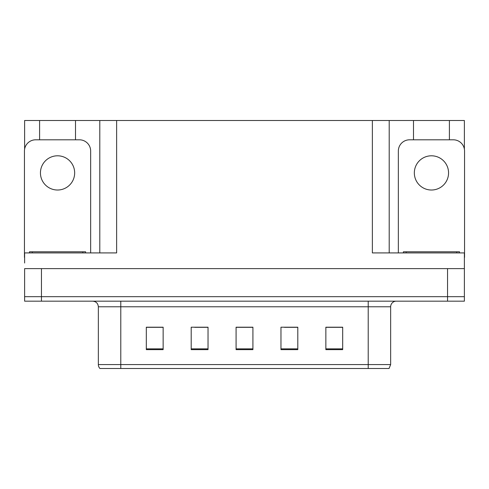 <?xml version="1.0" encoding="UTF-8"?>
<svg xmlns="http://www.w3.org/2000/svg" width="489" height="489" viewBox="0 0 489 489"><rect width="100%" height="100%" fill="white"/><g stroke="black" fill="none" stroke-linecap="round" stroke-linejoin="round"><path stroke-width="0.73" d="M75.508 139.805L75.508 120.502L372.367 120.502L372.367 252.917L464.379 252.917L464.379 268.626L24.621 268.626L24.621 296.676L41.449 296.676L24.621 296.676L24.621 301.169L41.449 301.169L41.449 296.676L447.551 296.676L41.449 296.676L41.449 268.626M24.621 263.015L24.621 252.917L116.633 252.917L116.633 120.502M39.597 139.805L39.597 120.502L24.621 120.502L24.621 149.09M41.449 301.169L464.379 301.169L464.379 296.676L447.551 296.676L464.379 296.676L464.379 263.015M449.403 139.805L449.403 120.502L464.379 120.502L464.379 149.09M99.799 120.502L99.799 252.917M372.367 120.502L389.201 120.502L389.201 252.917M389.201 120.502L413.492 120.502L413.492 139.805M449.403 120.502L413.492 120.502M39.597 120.502L75.508 120.502M390.656 364.568L389.055 368.498L368.217 368.498L368.217 364.568L390.656 364.568L390.656 306.78A5.611 5.611 0 0 1 396.267 301.169M98.344 364.568L120.783 364.568L120.783 368.498L368.217 368.498L99.945 368.498A5.611 5.611 0 0 1 98.344 364.568L98.344 306.78C98.008 303.369 96.137 301.499 92.733 301.169M342.685 349.641L342.685 327.202L325.857 327.202L325.857 349.641L342.685 349.641M297.801 349.641L297.801 327.202L280.967 327.202L280.967 349.641L297.801 349.641M163.143 349.641L163.143 327.202L146.315 327.202L146.315 349.641L163.143 349.641M208.033 349.641L208.033 327.202L191.199 327.202L191.199 349.641L208.033 349.641M252.917 349.641L252.917 327.202L236.083 327.202L236.083 349.641L252.917 349.641M464.379 301.169L464.379 296.676M335.754 327.312L331.365 327.202M207.495 327.312L203.106 327.312M194.689 327.312L208.033 327.312M156.187 327.312L151.798 327.312M297.294 327.312L292.862 327.312M284.445 327.312L297.801 327.312M245.991 327.312L241.56 327.312M252.917 327.312L236.083 327.312M163.143 327.312L146.315 327.312M342.685 327.312L325.857 327.312M57.555 155.795A17.115 17.115 0 0 0 40.44 172.91A17.115 17.115 0 0 0 57.555 190.019A17.115 17.115 0 0 0 74.664 172.91A17.115 17.115 0 0 0 57.555 155.795M24.621 257.403A11.223 11.223 0 0 0 24.45 257.403L24.45 151.028A11.223 11.223 0 0 1 35.673 139.805L79.432 139.805A11.223 11.223 0 0 1 90.654 151.028L90.654 252.917M29.499 252.917L29.499 251.792L85.606 251.792L85.606 252.917M403.394 252.917L403.394 251.792L459.501 251.792L459.501 252.917M431.445 155.795A17.115 17.115 0 0 0 414.336 172.91A17.115 17.115 0 0 0 431.445 190.019A17.115 17.115 0 0 0 448.56 172.91A17.115 17.115 0 0 0 431.445 155.795M398.346 252.917L398.346 151.028A11.223 11.223 0 0 1 409.568 139.805L453.327 139.805A11.223 11.223 0 0 1 464.55 151.028L464.55 257.403A11.223 11.223 0 0 0 464.379 257.403M447.551 268.626L447.551 301.169M368.217 301.169L368.217 306.78L98.344 306.78M390.656 306.78L368.217 306.78L368.217 364.568L120.783 364.568L120.783 301.169M252.917 348.865L236.083 348.865M208.033 348.865L191.199 348.865M163.143 348.865L146.315 348.865M297.801 348.865L280.967 348.865M342.685 348.865L325.857 348.865M82.8 251.792L82.8 252.917M32.305 251.792L32.305 252.917M456.695 251.792L456.695 252.917M406.2 251.792L406.2 252.917"/></g></svg>
